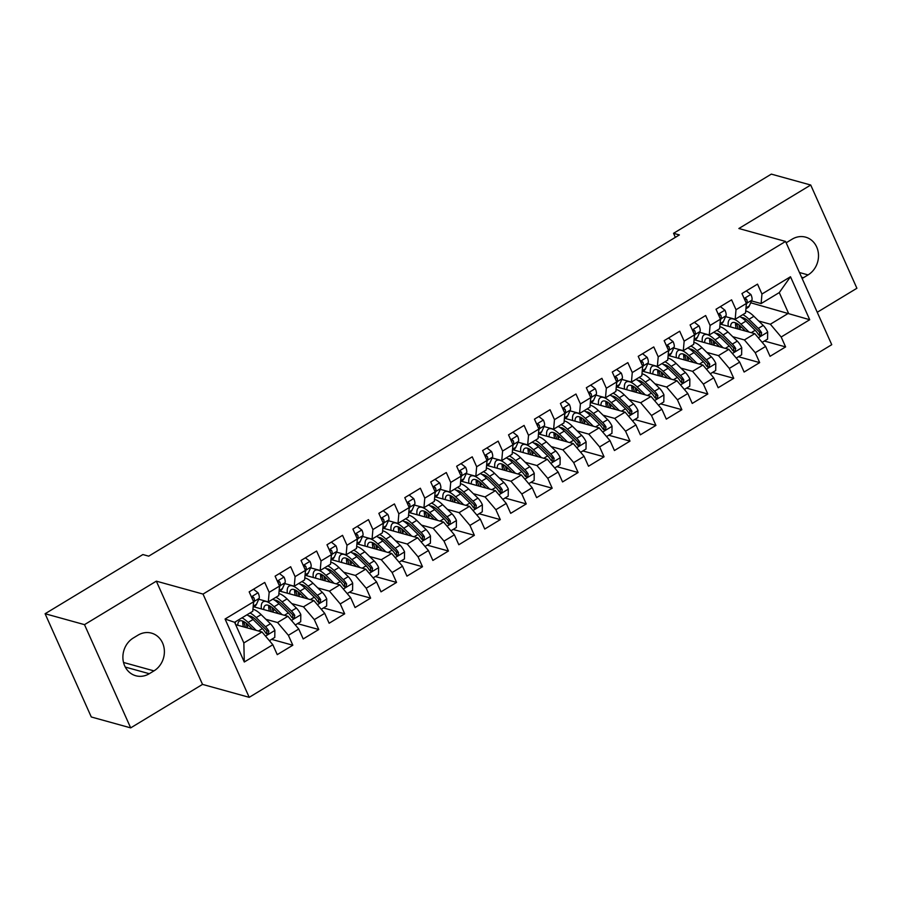 <?xml version="1.0" encoding="UTF-8"?>
<svg xmlns="http://www.w3.org/2000/svg" width="902" height="902" viewBox="0 0 902 902"><rect width="100%" height="100%" fill="white"/><g stroke="black" fill="none" stroke-linecap="round" stroke-linejoin="round"><path stroke-width="1.35" d="M817.246 312.272L856.9 288.268L810.718 185.023L771.323 174.12L673.546 233.302L675.35 237.361M249.211 697.325L831.745 344.688L785.563 241.443L203.029 594.08L249.211 697.325L202.522 684.392L156.339 581.159L84.495 624.646L130.677 727.88L202.522 684.392M130.677 727.88L91.282 716.977L45.1 613.732L84.495 624.646M244.295 662.012L225.072 619.031L253.609 601.769L252.763 611.308L234.599 622.301L243.844 642.946L244.295 662.012L272.821 644.738L277.252 654.638L292.823 645.223L288.392 635.312L298.765 629.032L303.196 638.943L318.756 629.517L314.324 619.618L324.697 613.337L329.129 623.237L344.688 613.822L340.257 603.912L350.63 597.631L355.061 607.542L370.632 598.116L366.201 588.217L376.574 581.937L381.005 591.836L396.564 582.421L392.133 572.511L402.506 566.231L406.937 576.141L422.497 566.715L418.066 556.816L428.439 550.536L432.87 560.435L448.441 551.021L444.01 541.11L454.382 534.83L458.814 544.74L474.373 535.314L469.942 525.415L480.315 519.135L484.746 529.034L500.306 519.62L495.875 509.709L506.248 503.429L510.679 513.339L526.249 503.914L521.818 494.003L532.191 487.723L536.622 497.633L552.182 488.207L547.751 478.308L558.124 472.028L562.555 481.927L578.114 472.513L573.683 462.602L584.068 456.322L588.499 466.233L604.058 456.807L599.627 446.907L610 440.627L614.431 450.526L629.991 441.112L625.56 431.201L635.933 424.921L640.364 434.832L655.923 425.406L651.492 415.506L661.876 409.226L666.307 419.126L681.867 409.711L677.436 399.8L687.809 393.52L692.24 403.431L707.799 394.005L703.368 384.105L713.741 377.825L718.172 387.725L733.743 378.31L729.312 368.399L739.685 362.119L744.116 372.03L759.676 362.604L755.245 352.705L765.618 346.424L770.049 356.324L785.608 346.909L764.389 341.035M750.712 302.768L809.714 319.725L790.49 276.756L761.953 294.029L757.522 284.13L741.963 293.545L746.394 303.455L736.021 309.736L731.59 299.825L716.03 309.251L720.461 319.15L710.088 325.43L705.657 315.531L690.098 324.945L694.529 334.856L684.144 341.136L679.713 331.226L664.154 340.652L668.585 350.551L658.212 356.831L653.781 346.932L638.221 356.346L642.652 366.257L632.279 372.537L627.848 362.627L612.278 372.052L616.709 381.952L606.336 388.232L601.905 378.333L586.345 387.747L590.776 397.658L580.403 403.938L575.972 394.027L560.413 403.453L564.844 413.353L554.471 419.633L550.04 409.733L534.469 419.148L538.9 429.059L528.527 435.339L524.096 425.428L508.536 434.854L512.967 444.754L502.594 451.034L498.163 441.134L482.604 450.549L487.035 460.46L476.662 466.74L472.231 456.829L456.66 466.255L461.091 476.155L450.718 482.435L446.287 472.535L430.728 481.95L435.159 491.861L424.786 498.141L420.355 488.23L404.795 497.656L409.226 507.555L398.842 513.836L394.422 503.936L378.851 513.351L383.282 523.261L372.909 529.542L368.478 519.631L352.919 529.057L357.35 538.968L346.977 545.248L342.546 535.337L326.986 544.763L331.417 554.662L321.033 560.943L316.602 551.043L301.042 560.458L305.474 570.368L295.101 576.649L290.669 566.738L275.11 576.164L279.541 586.063L269.168 592.343L264.737 582.444L249.177 591.859L253.609 601.769M809.714 319.725L781.177 336.998L785.608 346.909M45.1 613.732L142.877 554.55L148.717 556.162L679.375 234.926L673.546 233.302M720.506 324.156L754.794 333.639L744.409 339.93L732.751 336.694M765.618 346.424L754.794 333.639M755.245 352.705L744.409 339.93M790.49 276.756L779.272 292.586L761.119 303.579L751.535 300.918M761.953 294.029L761.119 303.579M694.563 339.851L728.85 349.345L718.477 355.625L706.818 352.4M739.685 362.119L728.85 349.345M729.312 368.399L718.477 355.625M746.394 303.455L745.548 312.994L735.175 319.274L725.603 316.625M736.021 309.736L735.175 319.274M668.63 355.557L702.917 365.051L692.544 371.331L680.886 368.095M713.741 377.825L702.917 365.051M703.368 384.105L692.544 371.331M720.461 319.15L719.616 328.7L709.243 334.98L699.659 332.331M710.088 325.43L709.243 334.98M642.698 371.252L676.974 380.745L666.601 387.026L654.942 383.801M687.809 393.52L676.974 380.745M677.436 399.8L666.601 387.026M694.529 334.856L693.683 344.395L683.31 350.675L673.726 348.025M684.144 341.136L683.31 350.675M616.754 386.958L651.041 396.452L640.668 402.732L629.01 399.496M661.876 409.226L651.041 396.452M651.492 415.506L640.668 402.732M668.585 350.551L667.739 360.101L657.366 366.381L647.794 363.731M658.212 356.831L657.366 366.381M590.821 402.653L625.109 412.146L614.736 418.427L603.077 415.202M635.933 424.921L625.109 412.146M625.56 431.201L614.736 418.427M642.652 366.257L641.807 375.796L631.434 382.076L621.85 379.426M632.279 372.537L631.434 382.076M564.889 418.359L599.165 427.852L588.792 434.133L577.133 430.897M610 440.627L599.165 427.852M599.627 446.907L588.792 434.133M616.709 381.952L615.874 391.502L605.49 397.782L595.918 395.132M606.336 388.232L605.49 397.782M538.945 434.054L573.232 443.547L562.859 449.827L551.201 446.603M584.068 456.322L573.232 443.547M573.683 462.602L562.859 449.827M590.776 397.658L589.931 407.197L579.558 413.477L569.985 410.827M580.403 403.938L579.558 413.477M513.012 449.76L547.3 459.253L536.927 465.533L525.268 462.298M558.124 472.028L547.3 459.253M547.751 478.308L536.927 465.533M564.844 413.353L563.998 422.903L553.625 429.183L544.041 426.533M537.152 425.146A4.352 1.488 58.8 0 0 537.175 424.617L537.028 424.583M554.471 419.633L553.625 429.183M487.08 465.455L521.356 474.948L510.983 481.228L499.325 478.004M532.191 487.723L521.356 474.948M521.818 494.003L510.983 481.228M538.9 429.059L538.066 438.597L527.681 444.878L518.109 442.228M528.527 435.339L527.681 444.878M461.136 481.161L495.423 490.654L485.05 496.934L473.392 493.698M506.248 503.429L495.423 490.654M495.875 509.709L485.05 496.934M512.967 444.754L512.122 454.304L501.749 460.584L492.176 457.934M485.276 456.547A4.352 1.488 58.8 0 0 485.299 456.017L485.152 455.984M502.594 451.034L501.749 460.584M435.204 496.855L469.491 506.349L459.118 512.629L447.448 509.404M480.315 519.135L469.491 506.349M469.942 525.415L459.118 512.629M487.035 460.46L486.189 469.998L475.816 476.279L466.233 473.629M476.662 466.74L475.816 476.279M409.26 512.562L443.547 522.055L433.174 528.335L421.516 525.111M454.382 534.83L443.547 522.055M444.01 541.11L433.174 528.335M461.091 476.155L460.245 485.704L449.873 491.985L440.3 489.335M433.411 487.948A4.352 1.488 58.8 0 0 433.422 487.418L433.276 487.384M450.718 482.435L449.873 491.985M383.327 528.256L417.615 537.75L407.242 544.03L395.583 540.805M428.439 550.536L417.615 537.75M418.066 556.816L407.242 544.03M435.159 491.861L434.313 501.411L423.94 507.691L414.368 505.03M424.786 498.141L423.94 507.691M357.395 543.962L391.682 553.456L381.298 559.736L369.64 556.511M402.506 566.231L391.682 553.456M392.133 572.511L381.298 559.736M409.226 507.555L408.38 517.105L398.007 523.385L388.424 520.736M381.535 519.349A4.352 1.488 58.8 0 0 381.557 518.819L381.411 518.785M398.842 513.836L398.007 523.385M331.451 559.657L365.738 569.151L355.365 575.431L343.707 572.206M376.574 581.937L365.738 569.151M366.201 588.217L355.365 575.431M383.282 523.261L382.437 532.811L372.064 539.092L362.491 536.431M372.909 529.542L372.064 539.092M305.519 575.363L339.806 584.857L329.433 591.137L317.775 587.912M350.63 597.631L339.806 584.857M340.257 603.912L329.433 591.137M357.35 538.968L356.504 548.506L346.131 554.786L336.547 552.137M346.977 545.248L346.131 554.786M279.586 591.058L313.873 600.552L303.489 606.832L291.831 603.607M324.697 613.337L313.873 600.552M314.324 619.618L303.489 606.832M331.417 554.662L330.572 564.212L320.199 570.492L310.615 567.832M321.033 560.943L320.199 570.492M253.642 606.764L287.93 616.258L277.557 622.538L265.898 619.313M298.765 629.032L287.93 616.258M288.392 635.312L277.557 622.538M305.474 570.368L304.628 579.907L294.255 586.187L284.682 583.538M295.101 576.649L294.255 586.187M235.659 624.669L261.997 631.964L243.844 642.946M272.821 644.738L261.997 631.964M279.541 586.063L278.695 595.613L268.322 601.893L258.739 599.232M269.168 592.343L268.322 601.893M156.339 581.159L203.029 594.08M810.718 185.023L738.873 228.51L785.563 241.443M758.695 320.999L770.353 324.224L788.506 313.231L779.272 292.586M254.24 606.933L255.604 605.524M280.172 591.227L281.537 589.818M306.116 575.532L307.481 574.123M332.049 559.826L333.413 558.417M357.981 544.12L359.346 542.722M383.925 528.425L385.289 527.016M409.858 512.719L411.222 511.31M435.79 497.025L437.154 495.615M461.734 481.318L463.098 479.909M487.666 465.624L489.031 464.214M513.61 449.918L514.963 448.508M539.543 434.223L540.907 432.813M565.475 418.517L566.839 417.107M591.419 402.822L592.772 401.413M617.351 387.116L618.716 385.706M643.284 371.421L644.648 370.012M669.228 355.715L670.592 354.306M695.16 340.02L696.524 338.611M721.093 324.314L722.457 322.905M225.072 619.031L234.599 622.301M781.177 336.998L770.353 324.224M133.316 637.996A20.656 18.243 105.5 0 0 122.931 658.64A20.656 18.243 105.5 0 0 135.796 675.756A20.656 18.243 105.5 0 0 149.292 673.715L153.96 670.885A20.656 18.243 105.5 0 0 164.344 650.241A20.656 18.243 105.5 0 0 151.48 633.125A20.656 18.243 105.5 0 0 137.983 635.166L133.316 637.996M802.126 278.447A20.656 18.243 105.5 0 0 803.411 277.737L808.079 274.907A20.656 18.243 105.5 0 0 818.464 254.274A20.656 18.243 105.5 0 0 805.599 237.147A20.656 18.243 105.5 0 0 792.103 239.199L787.435 242.018A20.656 18.243 105.5 0 0 786.194 242.841M292.823 645.223L271.592 639.349M318.756 629.517L297.536 623.643M344.688 613.822L323.468 607.948M370.632 598.116L349.401 592.242M396.564 582.421L375.345 576.536M422.497 566.715L401.277 560.841M448.441 551.021L427.21 545.135M474.373 535.314L453.154 529.44M500.306 519.62L479.086 513.734M526.249 503.914L505.03 498.039M552.182 488.207L530.962 482.333M578.114 472.513L556.895 466.638M604.058 456.807L582.839 450.932M629.991 441.112L608.771 435.238M655.923 425.406L634.704 419.531M681.867 409.711L660.647 403.837M707.799 394.005L686.58 388.131M733.743 378.31L712.512 372.436M759.676 362.604L738.456 356.73M253.507 589.231L258.141 592.885A8.546 2.931 58.8 0 1 259.099 598.443L256.484 604.272A24.692 8.456 58.8 0 1 255.165 605.851L253.135 607.08M253.496 602.919L254.172 601.42A8.546 2.931 -121.2 0 0 253.969 597.913L253.079 597.023L251.635 597.361M269.394 640.679L274.772 637.421L274.873 630.272A8.546 2.931 -121.2 0 0 270.42 623.744L261.118 614.612A24.692 8.456 -121.2 0 0 252.932 609.301M250.835 616.269A20.487 7.024 -121.2 0 0 250.779 617.419M256.179 630.351L248.14 622.47A24.692 8.456 -121.2 0 0 241.961 617.847M235.321 621.861A24.692 8.456 -121.2 0 0 235.411 624.105M252.718 629.393L248.456 625.21A20.487 7.024 -121.2 0 0 239.391 621.083A20.487 7.024 -121.2 0 0 237.812 625.266M246.889 614.86A24.692 8.456 58.8 0 1 253.067 619.482L262.381 628.615A8.546 2.931 58.8 0 1 265.707 633.001L266.891 633.959L268.345 633.666L268.83 631.107A8.546 2.931 -121.2 0 0 265.492 626.732L256.179 617.599A24.692 8.456 -121.2 0 0 250.001 612.977M243.833 621.625A24.692 8.456 -121.2 0 0 244.724 625.041L245.468 627.386M248.726 625.469L246.99 626.518A20.487 7.024 58.8 0 1 246.145 623.158M248.659 615.852A20.487 7.024 58.8 0 1 256.495 620.339L265.808 629.472A4.352 1.488 58.8 0 1 266.721 630.532L266.857 632.685M246.99 626.518L247.43 627.927M242.796 621.14A20.487 7.024 -121.2 0 0 243.427 626.811M279.451 573.537L284.085 577.179A8.546 2.931 58.8 0 1 285.032 582.737L282.416 588.566A24.692 8.456 58.8 0 1 281.097 590.145L279.068 591.374M279.44 587.225L280.105 585.725A8.546 2.931 -121.2 0 0 279.913 582.207L279.011 581.328L277.568 581.666M305.383 557.831L310.017 561.484A8.546 2.931 58.8 0 1 310.976 567.042L308.36 572.871A24.692 8.456 58.8 0 1 307.041 574.45L305.011 575.668M305.372 571.518L306.049 570.019A8.546 2.931 -121.2 0 0 305.846 566.501L304.944 565.622L303.512 565.96M295.326 624.985L300.704 621.726L300.806 614.566A8.546 2.931 -121.2 0 0 296.352 608.049L287.05 598.917A24.692 8.456 -121.2 0 0 278.876 593.606M276.767 600.574A20.487 7.024 -121.2 0 0 276.711 601.713M254.511 606.764L256.202 607.474M282.112 614.645L274.084 606.764A24.692 8.456 -121.2 0 0 263.159 601.792A24.692 8.456 -121.2 0 0 261.411 608.918M278.662 613.687L274.4 609.504A20.487 7.024 -121.2 0 0 265.323 605.389A20.487 7.024 -121.2 0 0 263.745 609.56M272.832 599.165A24.692 8.456 58.8 0 1 279.011 603.776L288.313 612.909A8.546 2.931 58.8 0 1 291.65 617.295L292.834 618.265L294.277 617.96L294.762 615.412A8.546 2.931 -121.2 0 0 291.425 611.026L282.123 601.893A24.692 8.456 -121.2 0 0 275.944 597.271M269.766 605.918A24.692 8.456 -121.2 0 0 270.668 609.346L271.401 611.68M274.659 609.775L272.923 610.823A20.487 7.024 58.8 0 1 272.077 607.463M274.591 600.157A20.487 7.024 58.8 0 1 282.439 604.644L291.741 613.777A4.352 1.488 58.8 0 1 292.665 614.826L292.789 616.979M272.923 610.823L273.374 612.221M268.728 605.434A20.487 7.024 -121.2 0 0 269.36 611.116M321.259 609.278L326.648 606.02L326.738 598.872A8.546 2.931 -121.2 0 0 322.296 592.343L312.983 583.211A24.692 8.456 -121.2 0 0 304.808 577.9M302.7 584.868A20.487 7.024 -121.2 0 0 302.655 586.018M280.443 591.058L282.146 591.768M308.056 598.951L300.016 591.058A24.692 8.456 -121.2 0 0 289.091 586.097A24.692 8.456 -121.2 0 0 287.343 593.212M304.594 597.992L300.332 593.809A20.487 7.024 -121.2 0 0 291.267 589.683A20.487 7.024 -121.2 0 0 289.689 593.866M298.765 583.459A24.692 8.456 58.8 0 1 304.944 588.081L314.257 597.214A8.546 2.931 58.8 0 1 317.583 601.6L318.767 602.559L320.221 602.265L320.695 599.706A8.546 2.931 -121.2 0 0 317.369 595.331L308.056 586.199A24.692 8.456 -121.2 0 0 301.877 581.576M295.698 590.224A24.692 8.456 -121.2 0 0 296.6 593.64L297.333 595.974M300.603 594.068L298.866 595.117A20.487 7.024 58.8 0 1 298.01 591.757M300.535 584.451A20.487 7.024 58.8 0 1 308.371 588.938L317.684 598.071A4.352 1.488 58.8 0 1 318.598 599.131L318.722 601.284M298.866 595.117L299.306 596.526M294.661 589.739A20.487 7.024 -121.2 0 0 295.292 595.41M331.327 542.136L335.95 545.778A8.546 2.931 58.8 0 1 336.908 551.336L334.292 557.165A24.692 8.456 58.8 0 1 332.973 558.744L330.944 559.973M331.316 555.824L331.981 554.324A8.546 2.931 -121.2 0 0 331.778 550.806L330.887 549.927L329.444 550.265M357.26 526.43L361.894 530.083A8.546 2.931 58.8 0 1 362.852 535.641L360.236 541.471A24.692 8.456 58.8 0 1 358.906 543.038L356.876 544.267M357.248 540.118L357.914 538.618A8.546 2.931 -121.2 0 0 357.722 535.1L356.82 534.221L355.377 534.559M347.202 593.584L352.581 590.325L352.682 583.166A8.546 2.931 -121.2 0 0 348.228 576.637L338.927 567.516A24.692 8.456 -121.2 0 0 330.741 562.205M328.644 569.173A20.487 7.024 -121.2 0 0 328.587 570.312M306.387 575.363L308.078 576.074M333.988 583.244L325.949 575.363A24.692 8.456 -121.2 0 0 315.035 570.391A24.692 8.456 -121.2 0 0 313.276 577.505M330.527 582.286L326.265 578.103A20.487 7.024 -121.2 0 0 317.2 573.988A20.487 7.024 -121.2 0 0 315.621 578.159M324.709 567.764A24.692 8.456 58.8 0 1 330.876 572.375L340.189 581.508A8.546 2.931 58.8 0 1 343.527 585.894L344.711 586.852L346.154 586.559L346.639 584.011A8.546 2.931 -121.2 0 0 343.301 579.625L333.988 570.492A24.692 8.456 -121.2 0 0 327.821 565.87M321.642 574.518A24.692 8.456 -121.2 0 0 322.533 577.934L323.277 580.279M326.535 578.374L324.799 579.422A20.487 7.024 58.8 0 1 323.953 576.062M326.468 568.756A20.487 7.024 58.8 0 1 334.315 573.244L343.617 582.376A4.352 1.488 58.8 0 1 344.53 583.425L344.665 585.578M324.799 579.422L325.239 580.82M320.605 574.033A20.487 7.024 -121.2 0 0 321.236 579.715M373.135 577.878L378.513 574.619L378.615 567.471A8.546 2.931 -121.2 0 0 374.161 560.943L364.859 551.81A24.692 8.456 -121.2 0 0 356.685 546.499M354.576 553.467A20.487 7.024 -121.2 0 0 354.531 554.617M332.319 559.657L334.022 560.367M359.921 567.55L351.893 559.657A24.692 8.456 -121.2 0 0 340.967 554.696A24.692 8.456 -121.2 0 0 339.22 561.811M356.47 566.591L352.208 562.408A20.487 7.024 -121.2 0 0 343.143 558.282A20.487 7.024 -121.2 0 0 341.554 562.465M350.641 552.058A24.692 8.456 58.8 0 1 356.82 556.681L366.122 565.813A8.546 2.931 58.8 0 1 369.459 570.188L370.643 571.158L372.086 570.865L372.571 568.305A8.546 2.931 -121.2 0 0 369.234 563.93L359.932 554.798A24.692 8.456 -121.2 0 0 353.753 550.175M347.574 558.823A24.692 8.456 -121.2 0 0 348.476 562.239L349.209 564.573M352.468 562.668L350.743 563.716A20.487 7.024 58.8 0 1 349.886 560.356M352.4 553.05A20.487 7.024 58.8 0 1 360.248 557.537L369.549 566.67A4.352 1.488 58.8 0 1 370.474 567.73L370.598 569.884M350.743 563.716L351.182 565.126M346.537 558.338A20.487 7.024 -121.2 0 0 347.169 564.009M383.192 510.724L387.826 514.377A8.546 2.931 58.8 0 1 388.785 519.935L386.169 525.765A24.692 8.456 58.8 0 1 384.85 527.343L382.82 528.572M383.181 524.423L383.857 522.923A8.546 2.931 -121.2 0 0 383.654 519.405L382.764 518.515L381.32 518.864M399.067 562.172L404.457 558.913L404.547 551.765A8.546 2.931 -121.2 0 0 400.105 545.236L390.791 536.115A24.692 8.456 -121.2 0 0 382.617 530.804M380.509 537.772A20.487 7.024 -121.2 0 0 380.464 538.911M358.263 543.962L359.954 544.673M385.864 551.844L377.825 543.962A24.692 8.456 -121.2 0 0 366.9 538.99A24.692 8.456 -121.2 0 0 365.152 546.105M382.403 550.885L378.141 546.702A20.487 7.024 -121.2 0 0 369.076 542.587A20.487 7.024 -121.2 0 0 367.497 546.759M376.574 536.352A24.692 8.456 58.8 0 1 382.752 540.975L392.066 550.107A8.546 2.931 58.8 0 1 395.392 554.493L396.576 555.452L398.03 555.158L398.504 552.61A8.546 2.931 -121.2 0 0 395.177 548.224L385.864 539.092A24.692 8.456 -121.2 0 0 379.686 534.469M373.507 543.117A24.692 8.456 -121.2 0 0 374.409 546.533L375.142 548.878M378.412 546.973L376.675 548.021A20.487 7.024 58.8 0 1 375.83 544.661M378.344 537.355A20.487 7.024 58.8 0 1 386.18 541.843L395.493 550.964A4.352 1.488 58.8 0 1 396.406 552.024L396.53 554.178M376.675 548.021L377.115 549.419M372.47 542.632A20.487 7.024 -121.2 0 0 373.101 548.315M409.136 495.029L413.759 498.682A8.546 2.931 58.8 0 1 414.717 504.241L412.101 510.07A24.692 8.456 58.8 0 1 410.782 511.637L408.753 512.866M409.125 508.717L409.79 507.217A8.546 2.931 -121.2 0 0 409.587 503.699L408.696 502.82L407.253 503.158M425.011 546.477L430.389 543.218L430.491 536.07A8.546 2.931 -121.2 0 0 426.037 529.542L416.735 520.409A24.692 8.456 -121.2 0 0 408.561 515.098M406.452 522.066A20.487 7.024 -121.2 0 0 406.396 523.216M384.196 528.256L385.887 528.967M411.797 536.149L403.758 528.256A24.692 8.456 -121.2 0 0 392.844 523.295A24.692 8.456 -121.2 0 0 391.085 530.41M408.335 535.19L404.073 531.007A20.487 7.024 -121.2 0 0 395.008 526.881A20.487 7.024 -121.2 0 0 393.43 531.053M402.517 520.657A24.692 8.456 58.8 0 1 408.696 525.28L417.998 534.412A8.546 2.931 58.8 0 1 421.335 538.787L422.519 539.757L423.963 539.464L424.447 536.904A8.546 2.931 -121.2 0 0 421.11 532.518L411.808 523.397A24.692 8.456 -121.2 0 0 405.629 518.774M399.451 527.422A24.692 8.456 -121.2 0 0 400.353 530.838L401.086 533.172M404.344 531.267L402.608 532.315A20.487 7.024 58.8 0 1 401.762 528.955M404.276 521.649A20.487 7.024 58.8 0 1 412.124 526.137L421.426 535.269A4.352 1.488 58.8 0 1 422.339 536.329L422.474 538.483M402.608 532.315L403.047 533.725M398.413 526.937A20.487 7.024 -121.2 0 0 399.045 532.608M435.068 479.323L439.702 482.976A8.546 2.931 58.8 0 1 440.661 488.534L438.045 494.364A24.692 8.456 58.8 0 1 436.715 495.942L434.685 497.171M435.057 493.022L435.734 491.522A8.546 2.931 -121.2 0 0 435.531 488.005L434.629 487.114L433.185 487.463M450.944 530.771L456.322 527.512L456.423 520.364A8.546 2.931 -121.2 0 0 451.981 513.836L442.668 504.714A24.692 8.456 -121.2 0 0 434.493 499.404M432.385 506.372A20.487 7.024 -121.2 0 0 432.34 507.51M410.128 512.562L411.831 513.272M437.741 520.443L429.702 512.562A24.692 8.456 -121.2 0 0 418.776 507.589A24.692 8.456 -121.2 0 0 417.028 514.704M434.279 519.484L430.017 515.301A20.487 7.024 -121.2 0 0 420.952 511.186A20.487 7.024 -121.2 0 0 419.362 515.358M428.45 504.951A24.692 8.456 58.8 0 1 434.629 509.574L443.931 518.706A8.546 2.931 58.8 0 1 447.268 523.092L448.452 524.051L449.906 523.758L450.38 521.209A8.546 2.931 -121.2 0 0 447.042 516.823L437.741 507.691A24.692 8.456 -121.2 0 0 431.562 503.068M425.383 511.716A24.692 8.456 -121.2 0 0 426.285 515.132L427.018 517.477M430.277 515.561L428.551 516.62A20.487 7.024 58.8 0 1 427.695 513.261M430.209 505.943A20.487 7.024 58.8 0 1 438.056 510.442L447.358 519.563A4.352 1.488 58.8 0 1 448.283 520.623L448.407 522.777M428.551 516.62L428.991 518.019M424.346 511.231A20.487 7.024 -121.2 0 0 424.977 516.914M461.001 463.628L465.635 467.281A8.546 2.931 58.8 0 1 466.593 472.84L463.978 478.669A24.692 8.456 58.8 0 1 462.658 480.236L460.629 481.465M460.99 477.316L461.666 475.816A8.546 2.931 -121.2 0 0 461.463 472.298L460.572 471.419L459.129 471.757M476.876 515.076L482.266 511.817L482.356 504.669A8.546 2.931 -121.2 0 0 477.913 498.141L468.6 489.008A24.692 8.456 -121.2 0 0 460.426 483.697M458.317 490.665A20.487 7.024 -121.2 0 0 458.272 491.815M436.072 496.855L437.763 497.566M463.673 504.737L455.634 496.855A24.692 8.456 -121.2 0 0 444.709 491.894A24.692 8.456 -121.2 0 0 442.961 499.009M460.212 503.79L455.95 499.607A20.487 7.024 -121.2 0 0 446.885 495.48A20.487 7.024 -121.2 0 0 445.306 499.652M454.382 489.256A24.692 8.456 58.8 0 1 460.561 493.879L469.874 503.012A8.546 2.931 58.8 0 1 473.2 507.386L474.384 508.356L475.839 508.063L476.312 505.503A8.546 2.931 -121.2 0 0 472.986 501.117L463.673 491.996A24.692 8.456 -121.2 0 0 457.494 487.373M451.316 496.021A24.692 8.456 -121.2 0 0 452.218 499.437L452.951 501.771M456.22 499.866L454.484 500.914A20.487 7.024 58.8 0 1 453.638 497.554M456.153 490.248A20.487 7.024 58.8 0 1 463.989 494.736L473.302 503.868A4.352 1.488 58.8 0 1 474.215 504.928L474.339 507.082M454.484 500.914L454.924 502.324M450.278 495.536A20.487 7.024 -121.2 0 0 450.91 501.208M486.945 447.922L491.567 451.575A8.546 2.931 58.8 0 1 492.526 457.134L489.91 462.963A24.692 8.456 58.8 0 1 488.591 464.541L486.561 465.77M486.933 461.621L487.599 460.121A8.546 2.931 -121.2 0 0 487.396 456.604L486.505 455.713L485.062 456.051M502.82 499.37L508.198 496.111L508.3 488.963A8.546 2.931 -121.2 0 0 503.846 482.435L494.544 473.313A24.692 8.456 -121.2 0 0 486.37 468.003M484.261 474.971A20.487 7.024 -121.2 0 0 484.205 476.109M462.004 481.161L463.696 481.871M489.606 489.042L481.578 481.161A24.692 8.456 -121.2 0 0 470.652 476.188A24.692 8.456 -121.2 0 0 468.893 483.303M486.155 488.083L481.893 483.9A20.487 7.024 -121.2 0 0 472.817 479.785A20.487 7.024 -121.2 0 0 471.239 483.957M480.326 473.55A24.692 8.456 58.8 0 1 486.505 478.173L495.807 487.305A8.546 2.931 58.8 0 1 499.144 491.691L500.328 492.65L501.771 492.357L502.256 489.809A8.546 2.931 -121.2 0 0 498.919 485.423L489.617 476.29A24.692 8.456 -121.2 0 0 483.438 471.667M477.259 480.315A24.692 8.456 -121.2 0 0 478.161 483.731L478.894 486.077M482.153 484.16L480.416 485.22A20.487 7.024 58.8 0 1 479.571 481.86M482.085 474.542A20.487 7.024 58.8 0 1 489.933 479.041L499.234 488.162A4.352 1.488 58.8 0 1 500.148 489.222L500.283 491.376M480.416 485.22L480.856 486.618M476.222 479.83A20.487 7.024 -121.2 0 0 476.854 485.513M512.877 432.227L517.511 435.869A8.546 2.931 58.8 0 1 518.47 441.439L515.854 447.268A24.692 8.456 58.8 0 1 514.523 448.835L512.494 450.064M512.866 445.915L513.542 444.415A8.546 2.931 -121.2 0 0 513.339 440.898L512.437 440.018L510.994 440.356M513.339 440.898L511.231 440.323A4.352 1.488 58.8 0 1 511.22 440.841M528.752 483.675L534.142 480.416L534.232 473.268A8.546 2.931 -121.2 0 0 529.79 466.74L520.477 457.607A24.692 8.456 -121.2 0 0 512.302 452.297M510.194 459.265A20.487 7.024 -121.2 0 0 510.149 460.403M487.937 465.455L489.639 466.165M515.549 473.336L507.51 465.455A24.692 8.456 -121.2 0 0 496.585 460.494A24.692 8.456 -121.2 0 0 494.837 467.608M512.088 472.377L507.826 468.206A20.487 7.024 -121.2 0 0 498.761 464.079A20.487 7.024 -121.2 0 0 497.171 468.251M506.259 457.855A24.692 8.456 58.8 0 1 512.437 462.478L521.739 471.599A8.546 2.931 58.8 0 1 525.077 475.985L526.261 476.955L527.715 476.662L528.189 474.102A8.546 2.931 -121.2 0 0 524.851 469.716L515.549 460.595A24.692 8.456 -121.2 0 0 509.371 455.972M503.192 464.62A24.692 8.456 -121.2 0 0 504.094 468.037L504.827 470.37M508.097 468.465L506.36 469.514A20.487 7.024 58.8 0 1 505.503 466.154M508.018 458.847A20.487 7.024 58.8 0 1 515.865 463.335L525.178 472.468A4.352 1.488 58.8 0 1 526.091 473.527L526.216 475.681M506.36 469.514L506.8 470.923M502.155 464.135A20.487 7.024 -121.2 0 0 502.786 469.807M538.81 416.521L543.444 420.174A8.546 2.931 58.8 0 1 544.402 425.733L541.786 431.562A24.692 8.456 58.8 0 1 540.467 433.14L538.438 434.369M538.798 430.209L539.475 428.721A8.546 2.931 -121.2 0 0 539.272 425.203L538.381 424.312L536.938 424.65M554.685 467.969L560.074 464.71L560.165 457.562A8.546 2.931 -121.2 0 0 555.722 451.034L546.409 441.901A24.692 8.456 -121.2 0 0 538.235 436.602M536.138 443.558A20.487 7.024 -121.2 0 0 536.081 444.709M513.881 449.76L515.572 450.47M541.482 457.641L533.443 449.76A24.692 8.456 -121.2 0 0 522.517 444.787A24.692 8.456 -121.2 0 0 520.77 451.902M538.02 456.683L533.758 452.5A20.487 7.024 -121.2 0 0 524.693 448.384A20.487 7.024 -121.2 0 0 523.115 452.556M532.191 442.149A24.692 8.456 58.8 0 1 538.37 446.772L547.683 455.905A8.546 2.931 58.8 0 1 551.009 460.291L552.193 461.249L553.648 460.956L554.121 458.408A8.546 2.931 -121.2 0 0 550.795 454.022L541.482 444.889A24.692 8.456 -121.2 0 0 535.303 440.266M529.124 448.914A24.692 8.456 -121.2 0 0 530.026 452.33L530.759 454.676M534.029 452.759L532.293 453.819A20.487 7.024 58.8 0 1 531.447 450.459M533.961 443.141A20.487 7.024 58.8 0 1 541.798 447.64L551.111 456.762A4.352 1.488 58.8 0 1 552.024 457.821L552.159 459.975M532.293 453.819L532.732 455.217M528.087 448.429A20.487 7.024 -121.2 0 0 528.719 454.112M564.753 400.826L569.376 404.468A8.546 2.931 58.8 0 1 570.335 410.038L567.719 415.856A24.692 8.456 58.8 0 1 566.4 417.434L564.37 418.663M564.742 414.514L565.407 413.015A8.546 2.931 -121.2 0 0 565.204 409.497L564.314 408.617L562.871 408.956M580.629 452.274L586.007 449.016L586.108 441.867A8.546 2.931 -121.2 0 0 581.655 435.339L572.353 426.206A24.692 8.456 -121.2 0 0 564.178 420.896M562.07 427.864A20.487 7.024 -121.2 0 0 562.014 429.002M539.813 434.054L541.504 434.764M567.414 441.935L559.387 434.054A24.692 8.456 -121.2 0 0 548.461 429.093A24.692 8.456 -121.2 0 0 546.702 436.207M563.964 440.977L559.702 436.805A20.487 7.024 -121.2 0 0 550.626 432.678A20.487 7.024 -121.2 0 0 549.047 436.85M558.135 426.454A24.692 8.456 58.8 0 1 564.314 431.077L573.616 440.199A8.546 2.931 58.8 0 1 576.953 444.585L578.137 445.554L579.58 445.261L580.065 442.702A8.546 2.931 -121.2 0 0 576.728 438.316L567.426 429.194A24.692 8.456 -121.2 0 0 561.247 424.571M555.068 433.219A24.692 8.456 -121.2 0 0 555.97 436.636L556.703 438.97M559.962 437.064L558.225 438.113A20.487 7.024 58.8 0 1 557.38 434.753M559.894 427.447A20.487 7.024 58.8 0 1 567.741 431.934L577.043 441.067A4.352 1.488 58.8 0 1 577.968 442.127L578.092 444.269M558.225 438.113L558.665 439.522M554.031 432.734A20.487 7.024 -121.2 0 0 554.662 438.406M590.686 385.12L595.32 388.773A8.546 2.931 58.8 0 1 596.278 394.332L593.663 400.161A24.692 8.456 58.8 0 1 592.332 401.74L590.303 402.968M590.675 398.808L591.351 397.32A8.546 2.931 -121.2 0 0 591.148 393.802L590.246 392.911L588.803 393.249M606.561 436.568L611.951 433.31L612.041 426.161A8.546 2.931 -121.2 0 0 607.598 419.633L598.285 410.5A24.692 8.456 -121.2 0 0 590.111 405.19M588.003 412.158A20.487 7.024 -121.2 0 0 587.957 413.308M565.746 418.359L567.448 419.069M593.358 426.24L585.319 418.359A24.692 8.456 -121.2 0 0 574.394 413.387A24.692 8.456 -121.2 0 0 572.646 420.501M589.897 425.282L585.635 421.099A20.487 7.024 -121.2 0 0 576.57 416.972A20.487 7.024 -121.2 0 0 574.991 421.155M584.068 410.748A24.692 8.456 58.8 0 1 590.246 415.371L599.559 424.504A8.546 2.931 58.8 0 1 602.886 428.89L604.069 429.848L605.524 429.555L605.997 427.007A8.546 2.931 -121.2 0 0 602.671 422.621L593.358 413.488A24.692 8.456 -121.2 0 0 587.179 408.865M581.001 417.513A24.692 8.456 -121.2 0 0 581.903 420.93L582.636 423.275M585.905 421.358L584.169 422.407A20.487 7.024 58.8 0 1 583.312 419.058M585.826 411.74A20.487 7.024 58.8 0 1 593.674 416.228L602.987 425.361A4.352 1.488 58.8 0 1 603.9 426.42L604.024 428.574M584.169 422.407L584.609 423.816M579.963 417.028A20.487 7.024 -121.2 0 0 580.595 422.711M616.618 369.425L621.252 373.067A8.546 2.931 58.8 0 1 622.211 378.626L619.595 384.455A24.692 8.456 58.8 0 1 618.276 386.033L616.246 387.262M616.607 383.113L617.284 381.614A8.546 2.931 -121.2 0 0 617.081 378.096L616.19 377.216L614.747 377.555M632.494 420.873L637.883 417.615L637.973 410.466A8.546 2.931 -121.2 0 0 633.531 403.938L624.218 394.805A24.692 8.456 -121.2 0 0 616.043 389.495M613.946 396.463A20.487 7.024 -121.2 0 0 613.89 397.602M591.689 402.653L593.381 403.363M619.291 410.534L611.252 402.653A24.692 8.456 -121.2 0 0 600.326 397.692A24.692 8.456 -121.2 0 0 598.578 404.806M615.829 409.576L611.567 405.404A20.487 7.024 -121.2 0 0 602.502 401.277A20.487 7.024 -121.2 0 0 600.924 405.449M610 395.053A24.692 8.456 58.8 0 1 616.179 399.676L625.492 408.798A8.546 2.931 58.8 0 1 628.818 413.184L630.002 414.153L631.456 413.86L631.93 411.301A8.546 2.931 -121.2 0 0 628.604 406.915L619.291 397.782A24.692 8.456 -121.2 0 0 613.112 393.171M606.933 401.818A24.692 8.456 -121.2 0 0 607.835 405.235L608.579 407.569M611.838 405.663L610.102 406.712A20.487 7.024 58.8 0 1 609.256 403.352M611.77 396.046A20.487 7.024 58.8 0 1 619.606 400.533L628.919 409.666A4.352 1.488 58.8 0 1 629.833 410.726L629.968 412.868M610.102 406.712L610.541 408.121M605.907 401.334A20.487 7.024 -121.2 0 0 606.539 407.005M642.562 353.719L647.185 357.372A8.546 2.931 58.8 0 1 648.143 362.931L645.528 368.76A24.692 8.456 58.8 0 1 644.208 370.339L642.179 371.568M642.551 367.407L643.216 365.919A8.546 2.931 -121.2 0 0 643.013 362.401L642.123 361.51L640.679 361.849M658.437 405.167L663.816 401.909L663.917 394.76A8.546 2.931 -121.2 0 0 659.463 388.232L650.162 379.099A24.692 8.456 -121.2 0 0 641.987 373.789M639.879 380.757A20.487 7.024 -121.2 0 0 639.822 381.907M617.622 386.958L619.313 387.668M645.223 394.839L637.195 386.958A24.692 8.456 -121.2 0 0 626.27 381.986A24.692 8.456 -121.2 0 0 624.511 389.1M641.773 393.881L637.511 389.698A20.487 7.024 -121.2 0 0 628.435 385.571A20.487 7.024 -121.2 0 0 626.856 389.754M635.944 379.347A24.692 8.456 58.8 0 1 642.123 383.97L651.424 393.103A8.546 2.931 58.8 0 1 654.762 397.489L655.946 398.447L657.389 398.154L657.874 395.606A8.546 2.931 -121.2 0 0 654.536 391.22L645.234 382.087A24.692 8.456 -121.2 0 0 639.056 377.464M632.877 386.112A24.692 8.456 -121.2 0 0 633.779 389.529L634.512 391.874M637.77 389.957L636.034 391.006A20.487 7.024 58.8 0 1 635.188 387.646M637.703 380.34A20.487 7.024 58.8 0 1 645.55 384.827L654.852 393.96A4.352 1.488 58.8 0 1 655.777 395.02L655.901 397.173M636.034 391.006L636.485 392.415M631.84 385.628A20.487 7.024 -121.2 0 0 632.471 391.299M668.495 338.024L673.129 341.666A8.546 2.931 58.8 0 1 674.087 347.225L671.471 353.054A24.692 8.456 58.8 0 1 670.141 354.633L668.123 355.862M668.483 351.712L669.16 350.213A8.546 2.931 -121.2 0 0 668.957 346.695L668.055 345.816L666.623 346.154M684.37 389.472L689.759 386.214L689.85 379.054A8.546 2.931 -121.2 0 0 685.407 372.537L676.094 363.405A24.692 8.456 -121.2 0 0 667.92 358.094M665.811 365.062A20.487 7.024 -121.2 0 0 665.766 366.201M643.554 371.252L645.257 371.962M671.167 379.133L663.128 371.252A24.692 8.456 -121.2 0 0 652.202 366.291A24.692 8.456 -121.2 0 0 650.455 373.405M667.706 378.175L663.444 374.003A20.487 7.024 -121.2 0 0 654.378 369.876A20.487 7.024 -121.2 0 0 652.8 374.048M661.876 363.653A24.692 8.456 58.8 0 1 668.055 368.275L677.368 377.397A8.546 2.931 58.8 0 1 680.694 381.783L681.878 382.752L683.333 382.459L683.806 379.9A8.546 2.931 -121.2 0 0 680.48 375.514L671.167 366.381A24.692 8.456 -121.2 0 0 664.988 361.77M658.81 370.418A24.692 8.456 -121.2 0 0 659.712 373.834L660.444 376.168M663.714 374.262L661.978 375.311A20.487 7.024 58.8 0 1 661.121 371.951M663.635 364.645A20.487 7.024 58.8 0 1 671.483 369.132L680.796 378.265A4.352 1.488 58.8 0 1 681.709 379.314L681.833 381.467M661.978 375.311L662.418 376.709M657.772 369.933A20.487 7.024 -121.2 0 0 658.404 375.604M694.427 322.318L699.061 325.972A8.546 2.931 58.8 0 1 700.02 331.53L697.404 337.359A24.692 8.456 58.8 0 1 696.085 338.938L694.055 340.167M694.416 336.006L695.092 334.507A8.546 2.931 -121.2 0 0 694.89 331L693.999 330.109L692.556 330.448M710.314 373.766L715.692 370.508L715.793 363.359A8.546 2.931 -121.2 0 0 711.34 356.831L702.027 347.698A24.692 8.456 -121.2 0 0 693.852 342.388M691.755 349.356A20.487 7.024 -121.2 0 0 691.699 350.506M669.498 355.557L671.189 356.256M697.099 363.438L689.06 355.557A24.692 8.456 -121.2 0 0 678.135 350.585A24.692 8.456 -121.2 0 0 676.387 357.699M693.638 362.48L689.376 358.297A20.487 7.024 -121.2 0 0 680.311 354.17A20.487 7.024 -121.2 0 0 678.732 358.353M687.809 347.947A24.692 8.456 58.8 0 1 693.988 352.569L703.301 361.702A8.546 2.931 58.8 0 1 706.627 366.088L707.811 367.046L709.265 366.753L709.75 364.194A8.546 2.931 -121.2 0 0 706.413 359.819L697.099 350.686A24.692 8.456 -121.2 0 0 690.921 346.064M684.753 354.712A24.692 8.456 -121.2 0 0 685.644 358.128L686.388 360.473M689.647 358.556L687.91 359.605A20.487 7.024 58.8 0 1 687.065 356.245M689.579 348.939A20.487 7.024 58.8 0 1 697.415 353.426L706.728 362.559A4.352 1.488 58.8 0 1 707.642 363.619L707.777 365.772M687.91 359.605L688.35 361.014M683.716 354.227A20.487 7.024 -121.2 0 0 684.347 359.898M720.371 306.624L725.005 310.265A8.546 2.931 58.8 0 1 725.952 315.824L723.336 321.653A24.692 8.456 58.8 0 1 722.017 323.232L719.988 324.461M720.36 320.311L721.025 318.812A8.546 2.931 -121.2 0 0 720.833 315.294L719.931 314.415L718.488 314.753M720.833 315.294L718.725 314.708A4.352 1.488 58.8 0 1 718.714 315.238M736.246 358.071L741.624 354.813L741.726 347.653A8.546 2.931 -121.2 0 0 737.272 341.136L727.97 332.004A24.692 8.456 -121.2 0 0 719.796 326.693M717.688 333.661A20.487 7.024 -121.2 0 0 717.631 334.8M695.431 339.851L697.122 340.561M723.032 347.732L715.004 339.851A24.692 8.456 -121.2 0 0 704.079 334.89A24.692 8.456 -121.2 0 0 702.331 342.005M719.582 346.774L715.32 342.591A20.487 7.024 -121.2 0 0 706.243 338.475A20.487 7.024 -121.2 0 0 704.665 342.647M713.753 332.252A24.692 8.456 58.8 0 1 719.931 336.863L729.233 345.996A8.546 2.931 58.8 0 1 732.571 350.382L733.754 351.352L735.198 351.058L735.682 348.499A8.546 2.931 -121.2 0 0 732.345 344.113L723.043 334.98A24.692 8.456 -121.2 0 0 716.864 330.369M710.686 339.005A24.692 8.456 -121.2 0 0 711.588 342.433L712.321 344.767M715.579 342.861L713.843 343.91A20.487 7.024 58.8 0 1 712.997 340.55M715.511 333.244A20.487 7.024 58.8 0 1 723.359 337.731L732.661 346.864A4.352 1.488 58.8 0 1 733.585 347.913L733.709 350.066M713.843 343.91L714.294 345.308M709.648 338.521A20.487 7.024 -121.2 0 0 710.28 344.203M746.304 290.918L750.938 294.571A8.546 2.931 58.8 0 1 751.896 300.129L749.28 305.958A24.692 8.456 58.8 0 1 747.961 307.537L745.931 308.766M746.292 304.605L746.969 303.106A8.546 2.931 -121.2 0 0 746.766 299.588L745.864 298.709L744.432 299.047M762.179 342.365L767.568 339.107L767.658 331.959A8.546 2.931 -121.2 0 0 763.216 325.43L753.903 316.298A24.692 8.456 -121.2 0 0 745.728 310.987M743.62 317.955A20.487 7.024 -121.2 0 0 743.575 319.105M721.363 324.156L723.066 324.855M748.976 332.037L740.937 324.156A24.692 8.456 -121.2 0 0 730.011 319.184A24.692 8.456 -121.2 0 0 728.264 326.298M745.514 331.079L741.252 326.896A20.487 7.024 -121.2 0 0 732.187 322.769A20.487 7.024 -121.2 0 0 730.609 326.952M739.685 316.546A24.692 8.456 58.8 0 1 745.864 321.168L755.177 330.301A8.546 2.931 58.8 0 1 758.503 334.687L759.687 335.645L761.141 335.352L761.615 332.793A8.546 2.931 -121.2 0 0 758.289 328.418L748.976 319.285A24.692 8.456 -121.2 0 0 742.797 314.663M736.618 323.311A24.692 8.456 -121.2 0 0 737.52 326.727L738.253 329.072M741.523 327.155L739.787 328.204A20.487 7.024 58.8 0 1 738.93 324.844M741.455 317.538A20.487 7.024 58.8 0 1 749.291 322.025L758.605 331.158A4.352 1.488 58.8 0 1 759.518 332.218L759.642 334.371M739.787 328.204L740.226 329.613M735.581 322.826A20.487 7.024 -121.2 0 0 736.212 328.497M125.265 667.063L149.292 673.715M123.518 662.463L153.96 670.885M799.476 272.528L808.079 274.907M801.574 277.23L803.411 277.737M258.017 592.783L251.376 596.797M256.484 604.272L253.203 606.257M259.099 598.443L254.172 601.42M251.872 597.327L253.969 597.913M265.515 636.113L274.862 630.453M256.179 617.599L261.118 614.612M248.14 622.47L253.067 619.482M265.492 626.732L270.42 623.744M258.468 630.983L262.381 628.615M266.721 630.532L268.83 631.107M283.95 577.077L277.32 581.102M282.416 588.566L279.146 590.551M285.032 582.737L280.105 585.725M277.805 581.621L279.913 582.207M309.893 561.382L303.252 565.396M308.36 572.871L305.079 574.856M310.976 567.042L306.049 570.019M303.748 565.926L305.846 566.501M291.447 620.407L300.806 614.747M282.123 601.893L287.05 598.917M274.084 606.764L279.011 603.776M291.425 611.026L296.352 608.049M284.401 615.277L288.313 612.909M292.665 614.826L294.762 615.412M317.391 604.712L326.738 599.052M308.056 586.199L312.983 583.211M300.016 591.058L304.944 588.081M317.369 595.331L322.296 592.343M310.344 599.582L314.257 597.214M318.598 599.131L320.695 599.706M335.826 545.676L329.196 549.701M334.292 557.165L331.011 559.15M336.908 551.336L331.981 554.324M329.681 550.22L331.778 550.806M361.758 529.981L355.129 533.995M360.236 541.471L356.955 543.455M362.852 535.641L357.914 538.618M355.613 534.525L357.722 535.1M343.324 589.006L352.671 583.346M333.988 570.492L338.927 567.516M325.949 575.363L330.876 572.375M343.301 579.625L348.228 576.637M336.277 583.876L340.189 581.508M344.53 583.425L346.639 584.011M369.256 573.311L378.615 567.651M359.932 554.798L364.859 551.81M351.893 559.657L356.82 556.681M369.234 563.93L374.161 560.943M362.209 568.181L366.122 565.813M370.474 567.73L372.571 568.305M387.702 514.275L381.061 518.289M386.169 525.765L382.888 527.749M388.785 519.935L383.857 522.923M381.557 518.819L383.654 519.405M395.2 557.605L404.547 551.945M385.864 539.092L390.791 536.115M377.825 543.962L382.752 540.975M395.177 548.224L400.105 545.236M388.153 552.475L392.066 550.107M396.406 552.024L398.504 552.61M413.635 498.58L407.005 502.594M412.101 510.07L408.82 512.054M414.717 504.241L409.79 507.217M407.49 503.124L409.587 503.699M421.133 541.91L430.491 536.25M411.808 523.397L416.735 520.409M403.758 528.256L408.696 525.28M421.11 532.518L426.037 529.542M414.086 536.78L417.998 534.412M422.339 536.329L424.447 536.904M439.567 482.874L432.937 486.888M438.045 494.364L434.764 496.348M440.661 488.534L435.734 491.522M433.422 487.418L435.531 488.005M447.065 526.204L456.423 520.544M437.741 507.691L442.668 504.714M429.702 512.562L434.629 509.574M447.042 516.823L451.981 513.836M440.018 521.074L443.931 518.706M448.283 520.623L450.38 521.209M465.511 467.18L458.87 471.194M463.978 478.669L460.697 480.653M466.593 472.84L461.666 475.816M459.366 471.723L461.463 472.298M473.009 510.509L482.356 504.849M463.673 491.996L468.6 489.008M455.634 496.855L460.561 493.879M472.986 501.117L477.913 498.141M465.962 505.379L469.874 503.012M474.215 504.928L476.312 505.503M491.443 451.474L484.814 455.487M489.91 462.963L486.629 464.947M492.526 457.134L487.599 460.121M485.299 456.017L487.396 456.604M498.941 494.803L508.3 489.143M489.617 476.29L494.544 473.313M481.578 481.161L486.505 478.173M498.919 485.423L503.846 482.435M491.894 489.673L495.807 487.305M500.148 489.222L502.256 489.809M517.376 435.779L510.746 439.793M515.854 447.268L512.573 449.252M518.47 441.439L513.542 444.415M524.885 479.109L534.232 473.437M515.549 460.595L520.477 457.607M507.51 465.455L512.437 462.478M524.851 469.716L529.79 466.74M517.827 473.978L521.739 471.599M526.091 473.527L528.189 474.102M543.32 420.073L536.679 424.087M541.786 431.562L538.505 433.546M544.402 425.733L539.475 428.721M537.175 424.617L539.272 425.203M550.818 463.402L560.165 457.742M541.482 444.889L546.409 441.901M533.443 449.76L538.37 446.772M550.795 454.022L555.722 451.034M543.771 458.272L547.683 455.905M552.024 457.821L554.121 458.408M569.252 404.378L562.622 408.392M567.719 415.856L564.449 417.851M570.335 410.038L565.407 413.015M563.107 408.922L565.204 409.497M576.75 447.708L586.108 442.036M567.426 429.194L572.353 426.206M559.387 434.054L564.314 431.077M576.728 438.316L581.655 435.339M569.703 442.578L573.616 440.199M577.968 442.127L580.065 442.702M595.196 388.672L588.555 392.686M593.663 400.161L590.382 402.145M596.278 394.332L591.351 397.32M589.051 393.216L591.148 393.802M602.694 432.002L612.041 426.342M593.358 413.488L598.285 410.5M585.319 418.359L590.246 415.371M602.671 422.621L607.598 419.633M595.636 426.872L599.559 424.504M603.9 426.42L605.997 427.007M621.128 372.966L614.487 376.991M619.595 384.455L616.314 386.439M622.211 378.626L617.284 381.614M614.984 377.521L617.081 378.096M628.626 416.296L637.973 410.635M619.291 397.782L624.218 394.805M611.252 402.653L616.179 399.676M628.604 406.915L633.531 403.938M621.579 411.165L625.492 408.798M629.833 410.726L631.93 411.301M647.061 357.271L640.431 361.285M645.528 368.76L642.258 370.745M648.143 362.931L643.216 365.919M640.916 361.815L643.013 362.401M654.559 400.601L663.917 394.941M645.234 382.087L650.162 379.099M637.195 386.958L642.123 383.97M654.536 391.22L659.463 388.232M647.512 395.471L651.424 393.103M655.777 395.02L657.874 395.606M673.005 341.565L666.364 345.59M671.471 353.054L668.19 355.038M674.087 347.225L669.16 350.213M666.86 346.12L668.957 346.695M680.503 384.895L689.85 379.235M671.167 366.381L676.094 363.405M663.128 371.252L668.055 368.275M680.48 375.514L685.407 372.537M673.456 379.765L677.368 377.397M681.709 379.314L683.806 379.9M698.937 325.87L692.296 329.884M697.404 337.359L694.123 339.344M700.02 331.53L695.092 334.507M692.792 330.414L694.89 331M706.435 369.2L715.782 363.54M697.099 350.686L702.027 347.698M689.06 355.557L693.988 352.569M706.413 359.819L711.34 356.831M699.388 364.07L703.301 361.702M707.642 363.619L709.75 364.194M724.87 310.164L718.24 314.189M723.336 321.653L720.067 323.638M725.952 315.824L721.025 318.812M732.368 353.494L741.726 347.834M723.043 334.98L727.97 332.004M715.004 339.851L719.931 336.863M732.345 344.113L737.272 341.136M725.321 348.364L729.233 345.996M733.585 347.913L735.682 348.499M750.814 294.469L744.173 298.483M749.28 305.958L745.999 307.943M751.896 300.129L746.969 303.106M744.669 299.013L746.766 299.588M758.311 337.799L767.658 332.139M748.976 319.285L753.903 316.298M740.937 324.156L745.864 321.168M758.289 328.418L763.216 325.43M751.265 332.669L755.177 330.301M759.518 332.218L761.615 332.793M264.669 600.879L263.159 601.792M290.613 585.184L289.091 586.097M316.546 569.478L315.035 570.391M342.478 553.783L340.967 554.696M368.422 538.077L366.9 538.99M394.354 522.371L392.844 523.295M420.287 506.676L418.776 507.589M446.231 490.97L444.709 491.894M472.163 475.275L470.652 476.188M498.096 459.569L496.585 460.494M524.039 443.874L522.517 444.787M549.972 428.168L548.461 429.093M575.916 412.473L574.394 413.387M601.848 396.767L600.326 397.692M627.781 381.072L626.27 381.986M653.724 365.366L652.202 366.291M679.657 349.672L678.135 350.585M705.589 333.965L704.079 334.89M731.533 318.271L730.011 319.184"/></g></svg>
